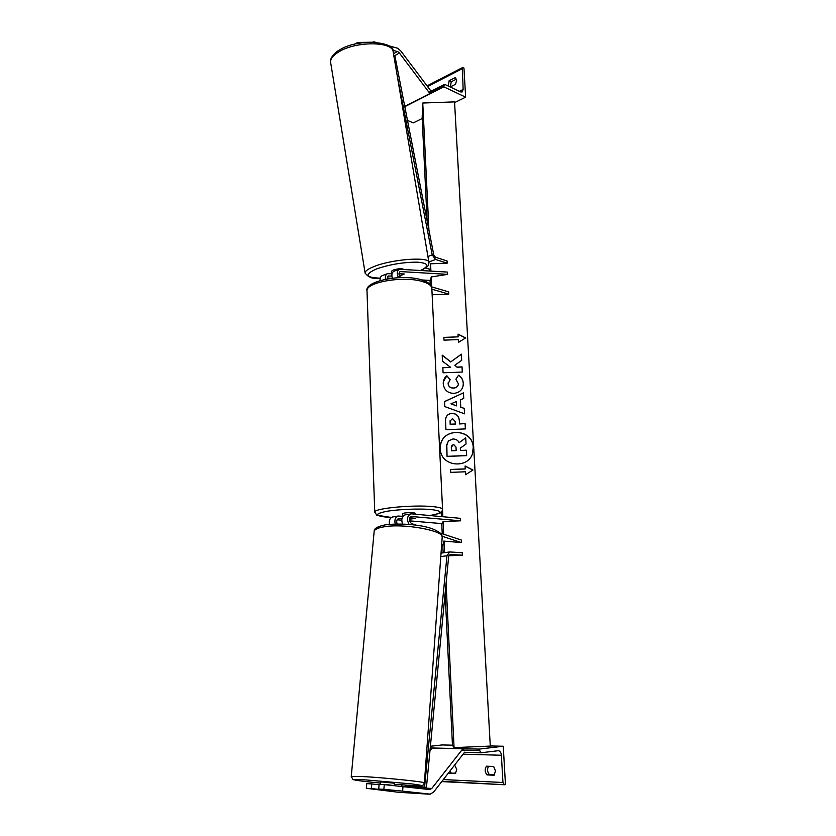 <?xml version="1.0" encoding="UTF-8"?>
<svg xmlns="http://www.w3.org/2000/svg" width="836" height="836" viewBox="0 0 836 836"><rect width="100%" height="100%" fill="white"/><g stroke="black" fill="none" stroke-linecap="round" stroke-linejoin="round"><path stroke-width="1.25" d="M405.146 514.861L411.563 513.868L460.469 518.341L460.594 520.807L411.197 516.47C408.616 518.634 408.731 521.006 411.542 523.597L416.725 525.311M440.405 533.138L461.472 540.108L461.315 542.554L443.738 541.101L443.08 545.093L441.659 544.644M397.173 523.963C396.233 521.236 396.703 519.438 398.594 518.581L401.876 518.801M442.139 536.252L461.315 542.554M405.042 514.871C401.855 516.314 401.04 519.375 402.586 524.036M410.737 513.91C407.101 515.937 406.547 519.449 409.107 524.433M409.671 517.777L415.377 518.299L409.285 519.334L415.377 518.299L409.692 517.735M460.594 520.807L443.08 521.518L442.453 523.66L409.421 520.849M401.75 520.191L397.09 519.804M402.513 516.324L398.135 516.042L392.554 516.993C389.91 517.933 388.886 520.379 389.471 524.339M395.209 524.005C394.341 519.783 395.313 517.129 398.135 516.042M371.372 788.609L366.325 788.306L366.743 783.645L371.78 783.928L371.372 788.609L393.829 790.793L378.718 789.048L383.87 789.351L384.267 784.617L379.116 784.335L378.718 789.048M371.78 783.928L379.084 784.785M384.267 784.617L429.662 789.56L431.794 788.452L462.841 748.774L432.212 748.042L429.965 750.812M402.994 786.404L402.618 791.128L430.3 794.158L433.685 791.964L464.638 752.181M366.325 788.306L398.678 792.298M401.228 786.237L402.315 784.889M462.841 748.774L463.541 750.101M402.618 791.128L383.87 789.351M455.798 773.122L448.744 773.248L455.453 773.54L456.749 769.35L454.638 765.034M503.241 746.235L479.143 749.098L480.773 752.808L498.34 750.697C500.064 750.989 501.077 752.505 501.381 755.253L502.948 782.486L504.411 784.753L505.466 784.607L503.241 746.235L490.272 745.963M452.454 745.169L442.098 744.949L430.404 746.255M449.956 771.043L451.126 772.913M488.558 766.278C487.001 769.11 487.273 771.879 489.363 774.564L494.484 774.784M495.476 770.907L493.637 766.466L486.51 766.204C484.608 769.015 484.765 771.921 486.991 774.909L494.128 775.223L495.476 770.907M479.143 749.098L430.237 747.938M441.993 781.284L504.233 784.722M489.363 774.564L486.991 774.909M415.199 514.203L415.158 513.21L413.339 512.687C407.832 512.478 404.185 512.823 402.409 513.691L402.492 515.77M380.495 784.356L380.693 782.015L382.648 782.036L394.446 783.227L394.258 785.537L387.434 784.92M387.005 789.999L393.829 790.793L387.016 789.989M387.444 784.743L394.258 785.579M392.721 50.275L397.863 51.675L399.42 53.034L429.934 93.548L404.749 106.35M373.828 42.197L357.735 42.427L354.725 44.183M357.735 42.427L357.912 43.493M373.765 41.8L375.657 42.302M388.479 45.708L397.717 48.258L400.831 50.986L431.083 91.239M391.77 273.226L391.447 271.272L393.233 270.038C398.26 268.586 401.667 268.325 403.433 269.255M398.991 273.665L404.237 274.051L399.503 276.079L404.227 273.978L398.981 273.738M465.642 97.164L443.832 86.839L444.261 84.509L445.097 84.53L460.573 91.897L462.162 91.95L463.123 89.452L462.381 67.643L463.959 68.05L465.642 97.164L454.585 102.598M422.19 118.513L413.277 122.892L407.498 120.405M450.343 86.892L451.262 81.761L456.446 79.117M455.421 77.79L456.675 80.277L455.515 84.279L450.207 86.965M455.139 77.654L449.131 80.726L448.274 86.045M443.832 86.839L404.812 106.663M451.262 81.761L449.131 80.726M391.896 276.058L388.27 276.005L387.11 278.921M387.078 278.043L391.426 278.284M421.95 279.966L430.55 280.436L431.198 276.956L431.679 286.884M400.695 277.615C398.647 275.19 398.479 273.173 400.172 271.564L447.647 274.354L431.198 276.956M385.469 279.234C385.051 276.455 385.678 274.616 387.371 273.717L391.854 273.717M398.5 277.688C396.619 273.748 396.881 270.948 399.263 269.255L447.25 272.066L447.647 274.354M392.387 278.169C391.373 274.783 391.875 272.484 393.892 271.272L394.08 271.198M431.878 289.193L448.796 294.105L448.671 291.858L431.564 286.852M448.796 294.105L432.139 294.742M380.098 280.541C379.899 278.085 380.568 276.465 382.104 275.692L382.282 275.629M441.042 553.118L449.653 551.969L446.967 555.762L424.583 787.063L426.444 787.387L448.671 556.389L450.019 554.487L462.381 555.188L448.796 555.741M449.653 551.969L462.256 552.68L462.381 555.188M424.583 787.063L405.251 785.986L405.335 785.098M426.444 787.387L405.251 785.986M393.923 56.305L395.01 56.534L433.79 254.949L435.472 257.237L447.061 260.936L447.176 263.162L430.561 263.789L430.143 269.391L425.555 267.98M397.288 76.107L432.222 254.907L435.587 259.484L447.176 263.162M472.445 453.478L473.228 447.573C473.051 429.025 443.08 426.872 440.562 445.212M440.332 448.786C440.363 467.46 470.699 469.623 473.051 451.116L473.26 447.479C472.967 427.426 439.987 427.562 440.321 447.626L440.332 448.786M427.133 220.892L422.159 117.813L422.755 103.016L428.92 230.015M430.561 263.789L430.916 271.01M442.526 510.096L442.85 516.732M443.08 521.518L443.697 534.235M444.031 541.132L444.595 552.648M446.079 583.277L454.063 747.624L490.283 746.078L454.554 101.877L422.755 103.016M465.255 468.881L450.541 469.466L450.688 472.371L465.401 471.786L465.558 474.702L472.967 470.031L465.098 465.976L465.224 468.965L450.552 469.55M458.525 375.207C461.305 376.67 462.893 379.377 463.311 383.316L463.28 384.842C462.496 389.9 459.361 392.742 453.854 393.369L453.802 393.38C447.626 393.139 444.115 389.973 443.258 383.881L443.247 382.898C443.467 379.69 444.679 377.318 446.873 375.792L450.186 379.565L448.138 383.745C448.577 386.525 450.353 387.946 453.467 388.019L453.52 388.008C456.393 387.758 458.023 386.399 458.421 383.933L455.871 379.21L458.504 375.322C461.273 376.796 462.872 379.492 463.29 383.431L463.081 386.033M460.385 399.89L460.772 407.205L464.283 408.396L464.576 413.82L444.762 406.568L444.512 401.562L463.447 392.836L463.74 398.396L460.385 399.89L460.772 407.205M451.952 413.35L452.004 413.35C456.623 413.538 459.1 416.171 459.413 421.24L459.549 423.842L465.109 423.622L465.391 428.91L445.943 429.673L445.525 420.341C445.797 416.025 447.939 413.695 451.952 413.35L451.983 413.454C456.602 413.642 459.068 416.265 459.392 421.334L459.549 423.842M442.516 361.236L450.625 367.328L442.829 367.631L443.09 372.793L462.318 372.051L462.047 366.889L457.073 367.088L454.805 365.28L461.691 360.337L461.357 354.171L450.813 361.852L442.213 355.154L442.516 361.236M458.473 342.363L458.327 339.604L444 340.147L443.864 337.389L458.18 336.845L458.034 334.086L465.694 337.932L458.473 342.363M429.464 269.182L429.558 270.927M430.007 280.405L430.206 284.522M441.209 512.207L441.418 516.596M441.753 523.597L442.244 533.755M442.787 545.009L443.164 552.836M445.118 593.267L452.464 745.284L454.063 747.624M446.8 444.167L447.051 456.414L466.634 455.641L466.373 450.207L460.448 450.447L460.322 448.106L466.039 444L460.322 448.169M447.051 456.414L446.612 445.745L448.42 440.865L452.934 438.984C455.913 438.994 457.982 440.238 459.142 442.704L465.704 437.855L466.039 444M466.666 455.557L447.061 456.331M460.751 407.31L464.283 408.396M464.252 408.511L464.544 413.799M444.522 401.656L463.447 392.836M463.416 392.951L463.708 398.406M450.959 403.851L456.519 405.868L456.32 401.552L450.959 403.851L456.54 405.763M459.528 423.946L465.109 423.622M465.077 423.727L465.359 428.91M445.672 418.94C446.351 415.544 448.441 413.715 451.931 413.454M450.134 420.623L450.176 424.312L455.317 424.113L455.202 421.511L452.475 418.596L450.071 421.135L450.196 424.207L455.338 424.009M443.352 381.665L446.873 375.792M446.863 375.907L450.113 379.628M448.18 382.752L448.117 383.86C448.556 386.64 450.332 388.061 453.436 388.134L453.499 388.123C456.163 387.904 457.773 386.692 458.347 384.487M455.913 379.241L458.504 375.322M461.66 360.358L461.326 354.307L450.813 361.852M450.792 361.978L442.213 355.3M462.287 372.051L462.015 367.014L457.052 367.203L454.805 365.28M442.84 367.756L450.625 367.328M443.874 337.525L458.18 336.845M458.044 334.243L465.568 338.016M472.883 470.083L465.098 466.08M451.315 447.302L451.503 450.792L456.195 450.614L456.017 447.093L453.551 444.324L451.315 447.302M456.174 450.614L455.986 447.176L453.53 444.418L451.398 446.11M399.065 518.56L398.187 518.707M411.678 516.449L410.8 516.596M431.794 788.452L409.807 787.219M429.244 794.179L398.26 792.277M501.381 755.253L463.081 754.187M502.948 782.486L443.32 779.58M479.216 750.488L461.838 750.059M431.188 749.307L430.112 749.275M480.637 752.797L464.492 752.369M374.768 512.343L374.758 512.06C373.911 508.298 414.238 504.516 433.32 506.679C439.59 507.337 442.683 508.278 442.578 509.5L431.846 288.65C431.867 285.849 428.847 283.508 422.786 281.648C404.384 275.608 366.011 282.025 366.994 290.719C364.308 281.136 402.273 273.518 421.71 279.893C428.398 282.171 431.763 284.888 431.815 288.044M429.777 515.54C442.829 513.147 443.425 511.162 431.543 509.594C419.871 508.424 398.208 509.291 386.336 511.402C374.549 513.879 374.716 515.812 386.838 517.191L391.373 517.484L376.785 515.185L374.758 512.06L366.994 290.719M424.395 782.924L423.037 785.203C420.696 785.38 427.165 786.133 411.291 785.464L394.352 784.283L411.228 785.464C424.333 786.091 424.521 785.579 411.803 783.928L362.981 779.674C344.401 778.671 356.209 780.824 380.599 783.081C363.963 781.472 354.746 780.281 352.949 779.497L351.256 776.456L361.204 776.477C382.47 777.449 427.363 782.057 424.395 782.924L442.171 537.548C445.327 530.829 403.976 523.096 383.828 526.858C377.945 527.861 374.727 529.334 374.173 531.288L351.245 776.539M397.403 51.498L393.474 53.682M399.42 53.034L393.892 56.106M393.119 51.539C395.188 41.675 358.027 37.923 339.385 50.066C334.682 52.187 329.321 59.105 330.586 62.167C330.387 58.729 333.156 55.28 338.883 51.822C356.303 40.849 393.683 41.361 393.223 52.208L428.962 262.577C430.268 256.433 392.638 258.972 374.246 266.465C368.206 268.847 365.165 271 365.102 272.912L365.165 273.299M380.223 278.158C365.426 277.594 364.141 274.542 376.388 268.983C389.701 264.427 403.318 262.159 417.248 262.17C428.659 263.121 429.829 265.848 420.759 270.362M461.932 68.855L427.562 86.557M463.123 89.452L459.361 91.323M443.78 85.774L429.537 93.015M388.97 275.89L387.779 276.329M400.872 271.449L399.681 271.899M446.967 555.762L440.791 556.567M435.587 259.484L428.858 261.981M432.222 254.907L427.927 256.516M429.401 794.19L398.417 792.288M464.492 752.379L480.773 752.808M442.735 781.639L504.411 784.753M429.923 515.551C442.443 512.99 441.387 512.844 442.578 509.5M374.173 531.288C373.859 528.582 377.548 526.44 385.26 524.862C403.056 522.521 439.579 525.165 442.202 537.057M330.586 62.167L365.102 272.912C368.258 277.542 373.295 279.318 380.202 278.231M421.02 270.383C429.516 266.256 428.44 265.2 428.962 262.577M428.993 92.294L444.261 84.509M427.05 85.868L462.381 67.643M399.263 269.255L393.892 271.272M387.371 273.717L382.104 275.692"/></g></svg>
